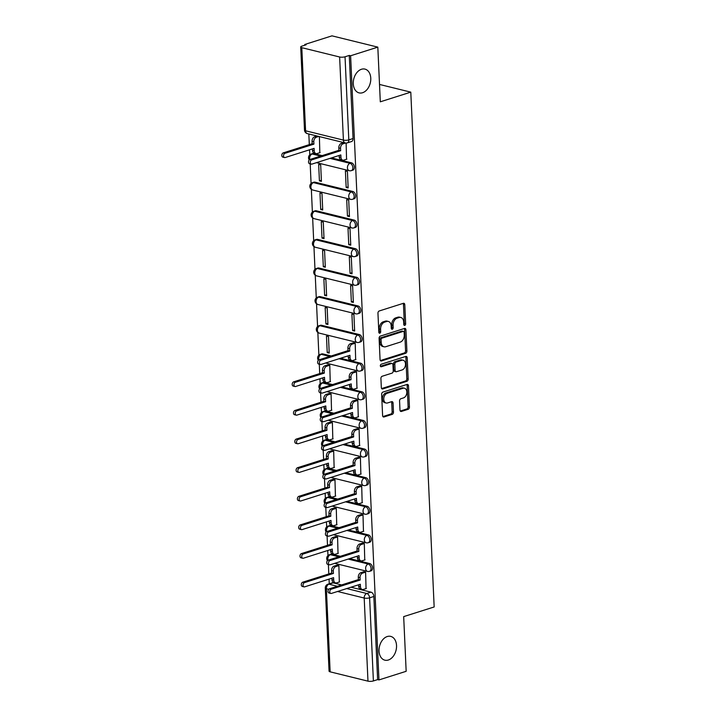 <?xml version="1.0" encoding="UTF-8"?>
<svg xmlns="http://www.w3.org/2000/svg" width="717" height="717" viewBox="0 0 717 717"><rect width="100%" height="100%" fill="white"/><g stroke="black" fill="none" stroke-linecap="round" stroke-linejoin="round"><path stroke-width="1.08" d="M404.773 325.384A1.317 0.914 103.8 0 0 405.661 323.824L404.791 304.689A1.882 1.309 103.8 0 0 403.895 303.291A1.882 1.309 103.8 0 0 403.366 303.318L379.212 310.981A1.882 1.309 103.8 0 0 377.958 313.204L378.827 332.338A1.317 0.914 103.8 0 0 380.7 331.738L380.593 329.264A6.014 4.177 103.8 0 1 384.617 322.139L386.633 321.503A6.014 4.177 103.8 0 1 388.336 321.431A6.014 4.177 103.8 0 1 391.186 325.903L391.303 328.377A1.317 0.914 103.8 0 0 393.176 327.786L393.068 325.312A6.014 4.177 103.8 0 1 397.101 318.187L399.109 317.541A6.014 4.177 103.8 0 1 400.812 317.47A6.014 4.177 103.8 0 1 403.671 321.942L403.779 324.425A1.317 0.914 103.8 0 0 404.773 325.384M403.841 324.801A1.317 0.914 103.8 0 0 404.325 323.492L403.456 304.367A1.882 1.309 103.8 0 0 403.151 303.39M378.89 332.715A1.317 0.914 103.8 0 0 379.365 331.415L379.248 328.933L380.593 329.264M391.365 328.753A1.317 0.914 103.8 0 0 391.84 327.454L391.733 324.98L393.068 325.312M387.252 636.535A12.252 8.505 103.8 0 0 379.105 648.661A12.252 8.505 103.8 0 0 384.859 660.169A12.252 8.505 103.8 0 0 388.318 660.025A12.252 8.505 103.8 0 0 396.465 647.899A12.252 8.505 103.8 0 0 390.711 636.391A12.252 8.505 103.8 0 0 387.252 636.535M361.493 69.253A12.252 8.505 103.8 0 0 353.347 81.371A12.252 8.505 103.8 0 0 359.092 92.887A12.252 8.505 103.8 0 0 362.56 92.735A12.252 8.505 103.8 0 0 370.698 80.618A12.252 8.505 103.8 0 0 364.953 69.101A12.252 8.505 103.8 0 0 361.493 69.253M340.333 556.302L331.881 554.223A3.827 2.536 -107.6 0 0 330.887 554.25L329.39 554.725A3.827 2.536 72.4 0 1 330.376 554.698L338.827 556.786M339.033 527.685L330.582 525.606A3.827 2.536 -107.6 0 0 329.587 525.624L328.081 526.099A3.827 2.536 72.4 0 1 329.076 526.081L337.528 528.16M337.734 499.059L329.282 496.98A3.827 2.536 -107.6 0 0 328.287 497.006L326.782 497.481A3.827 2.536 72.4 0 1 327.777 497.464L336.228 499.543M336.434 470.442L327.983 468.362A3.827 2.536 -107.6 0 0 326.988 468.38L325.482 468.855A3.827 2.536 72.4 0 1 326.477 468.837L334.929 470.917M335.135 441.824L326.683 439.736A3.827 2.536 -107.6 0 0 325.688 439.763L324.183 440.238A3.827 2.536 72.4 0 1 325.177 440.22L333.629 442.299M333.835 413.198L325.384 411.119A3.827 2.536 -107.6 0 0 324.389 411.137L322.883 411.621A3.827 2.536 72.4 0 1 323.878 411.594L332.329 413.673M332.536 384.581L324.084 382.502A3.827 2.536 -107.6 0 0 323.089 382.519L321.583 382.995A3.827 2.536 72.4 0 1 322.578 382.977L331.03 385.056M331.236 355.955L322.784 353.875A3.827 2.536 -107.6 0 0 321.79 353.902L320.284 354.377A3.827 2.536 72.4 0 1 321.279 354.35L329.73 356.439M359.316 334.57L321.485 325.258A3.827 2.536 -107.6 0 0 320.49 325.276L318.984 325.751A3.827 2.536 72.4 0 1 319.979 325.733L357.81 335.045A3.827 2.536 72.4 0 1 360.57 338.657A3.827 2.536 72.4 0 1 359.127 342.359L360.633 341.884A3.827 2.536 -107.6 0 0 362.067 338.182A3.827 2.536 -107.6 0 0 359.316 334.57L357.81 335.045A3.827 2.662 -76.2 0 0 355.238 339.58A3.827 2.662 -76.2 0 0 357.057 342.43A3.827 3.827 0 0 0 359.127 342.359M358.016 305.944L320.185 296.632A3.827 2.536 -107.6 0 0 319.19 296.659L317.685 297.134A3.827 2.536 72.4 0 1 318.68 297.107L356.51 306.419A3.827 2.536 72.4 0 1 359.271 310.04A3.827 2.536 72.4 0 1 357.828 313.741L359.334 313.266A3.827 2.536 -107.6 0 0 360.768 309.565A3.827 2.536 -107.6 0 0 358.016 305.944L356.51 306.419A3.827 2.662 -76.2 0 0 353.938 310.963A3.827 2.662 -76.2 0 0 355.757 313.813A3.827 3.827 0 0 0 357.828 313.741M356.707 277.327L318.886 268.015A3.827 2.536 -107.6 0 0 317.891 268.033L316.385 268.508A3.827 2.536 72.4 0 1 317.38 268.49L355.211 277.802A3.827 2.536 72.4 0 1 357.971 281.414A3.827 2.536 72.4 0 1 356.528 285.124L358.034 284.64A3.827 2.536 -107.6 0 0 359.468 280.939A3.827 2.536 -107.6 0 0 356.707 277.327L355.211 277.802A3.827 2.662 -76.2 0 0 352.639 282.337A3.827 2.662 -76.2 0 0 354.458 285.187A3.827 3.827 0 0 0 356.528 285.124M355.408 248.7L317.586 239.388A3.827 2.536 -107.6 0 0 316.591 239.415L315.086 239.89A3.827 2.536 72.4 0 1 316.08 239.872L353.911 249.184A3.827 2.536 72.4 0 1 356.672 252.796A3.827 2.536 72.4 0 1 355.229 256.498L356.734 256.023A3.827 2.536 -107.6 0 0 358.168 252.321A3.827 2.536 -107.6 0 0 355.408 248.7L353.911 249.184A3.827 2.662 -76.2 0 0 351.339 253.719A3.827 2.662 -76.2 0 0 353.158 256.569A3.827 3.827 0 0 0 355.229 256.498M354.108 220.083L316.287 210.771A3.827 2.536 -107.6 0 0 315.292 210.789L313.786 211.273A3.827 2.536 72.4 0 1 314.781 211.246L352.612 220.558A3.827 2.536 72.4 0 1 355.372 224.17A3.827 2.536 72.4 0 1 353.929 227.881L355.435 227.397A3.827 2.536 -107.6 0 0 356.869 223.695A3.827 2.536 -107.6 0 0 354.108 220.083L352.612 220.558A3.827 2.662 -76.2 0 0 350.039 225.093A3.827 2.662 -76.2 0 0 351.859 227.943A3.827 3.827 0 0 0 353.929 227.881M352.809 191.466L314.987 182.154A3.827 2.536 -107.6 0 0 313.992 182.172L312.487 182.647A3.827 2.536 72.4 0 1 313.481 182.629L351.312 191.941A3.827 2.536 72.4 0 1 354.073 195.553A3.827 2.536 72.4 0 1 352.63 199.254L354.135 198.779A3.827 2.536 -107.6 0 0 355.569 195.078A3.827 2.536 -107.6 0 0 352.809 191.466L351.312 191.941A3.827 2.662 -76.2 0 0 348.74 196.476A3.827 2.662 -76.2 0 0 350.559 199.326A3.827 3.827 0 0 0 352.63 199.254M322.139 155.607L313.688 153.528A3.827 2.536 -107.6 0 0 312.693 153.546L311.187 154.03A3.827 2.536 72.4 0 1 312.182 154.003L320.633 156.082M399.978 410.07A1.882 1.309 103.8 0 0 400.875 411.468A1.882 1.309 103.8 0 0 401.403 411.45L408.179 409.299A1.882 1.309 103.8 0 0 409.434 407.068L408.475 385.818A1.882 1.309 103.8 0 0 407.579 384.42A1.882 1.309 103.8 0 0 407.05 384.446L382.896 392.109A1.882 1.309 103.8 0 0 381.641 394.332L382.6 415.582A1.882 1.309 103.8 0 0 383.496 416.98A1.882 1.309 103.8 0 0 384.025 416.962L392.208 414.363A1.882 1.309 103.8 0 0 393.472 412.132L393.059 403.044A1.882 1.309 103.8 0 0 392.163 401.645A1.882 1.309 103.8 0 0 391.634 401.663L387.574 402.954A5.028 3.486 103.8 0 1 386.158 403.017A5.028 3.486 103.8 0 1 383.792 398.293A5.028 3.486 103.8 0 1 387.135 393.319L403.035 388.273A5.028 3.486 103.8 0 1 404.46 388.211A5.028 3.486 103.8 0 1 406.817 392.934A5.028 3.486 103.8 0 1 403.474 397.908L400.83 398.751A1.882 1.309 103.8 0 0 399.566 400.973L399.978 410.07M339.634 56.993L301.803 47.681A3.827 1.075 -2.6 0 1 300.719 46.981A3.827 1.075 -2.6 0 1 301.866 46.148L306.105 44.804L304.77 44.481L331.971 35.85L377.823 47.134L380.306 101.814L410.787 92.143L434.161 606.958L403.68 616.62L406.163 671.3L378.961 679.922L350.613 55.765L349.278 55.433L345.038 56.777L348.812 139.887A3.827 2.536 72.4 0 1 347.297 142.88L351.536 141.536A3.827 2.536 72.4 0 0 353.051 138.551L348.812 139.887A3.827 1.075 -2.6 0 1 343.407 140.102L339.634 56.993A3.827 1.075 -2.6 0 0 345.038 56.777M377.823 47.134L350.613 55.765M405.634 353.293A1.882 1.309 103.8 0 0 406.897 351.061L405.93 329.811A1.882 1.309 103.8 0 0 405.033 328.413A1.882 1.309 103.8 0 0 404.505 328.44L380.351 336.103A1.882 1.309 103.8 0 0 379.096 338.325L380.064 359.575A1.882 1.309 103.8 0 0 380.951 360.974A1.882 1.309 103.8 0 0 381.48 360.947L405.634 353.293L404.298 352.961A1.882 1.309 103.8 0 0 405.562 350.738L404.594 329.488A1.882 1.309 103.8 0 0 404.289 328.511M407.202 357.819L408.17 379.069A1.882 1.309 103.8 0 1 406.906 381.292L382.753 388.955A1.882 1.309 103.8 0 1 382.224 388.981A1.882 1.309 103.8 0 1 381.327 387.583L380.915 378.486A1.882 1.309 103.8 0 1 382.179 376.255L391.975 373.154A1.882 1.309 103.8 0 0 393.23 370.922L392.961 364.89A1.882 1.309 103.8 0 0 392.065 363.492A1.882 1.309 103.8 0 0 391.536 363.519L381.336 366.754A1.317 0.914 103.8 0 1 381.22 364.227L405.777 356.439A1.882 1.309 103.8 0 1 406.306 356.421A1.882 1.309 103.8 0 1 407.202 357.819L405.867 357.487L406.826 378.737L408.17 379.069M333.181 582.849L328.942 584.194A3.827 2.536 72.4 0 0 327.947 584.212L332.186 582.867A3.827 2.536 72.4 0 1 333.181 582.849L341.633 584.929M350.971 587.223L371.012 592.161L366.772 593.506A3.827 2.536 72.4 0 1 369.613 597.826L373.387 680.944A3.827 1.075 177.4 0 1 367.973 681.15L330.152 671.838A3.827 1.075 177.4 0 1 329.058 671.148L325.285 588.03A3.827 1.075 177.4 0 0 326.378 588.729L330.152 671.838M304.77 44.481L304.797 45.225M308.83 133.989L309.314 144.619M309.547 149.799L309.78 154.836M310.192 163.852L311.079 183.462M311.348 189.351L312.379 212.08M312.648 217.977L313.679 240.697M313.947 246.594L314.978 269.323M315.247 275.22L316.278 297.94M316.547 303.838L317.577 326.567M317.846 332.464L318.877 355.184M319.289 364.209L319.71 373.584M319.943 378.773L320.176 383.81M320.589 392.826L321.01 402.21M321.243 407.39L321.476 412.427M321.888 421.444L322.309 430.827M322.542 436.008L322.775 441.054M323.188 450.07L323.609 459.445M323.842 464.634L324.075 469.671M324.487 478.687L324.909 488.071M325.142 493.251L325.375 498.288M325.787 507.313L326.208 516.688M326.441 521.877L326.674 526.914M327.086 535.931L327.508 545.314M327.741 550.495L327.974 555.532M328.386 564.557L328.807 573.932M329.04 579.121L329.255 583.799M378.961 679.922L377.626 679.599L373.387 680.944M319.827 152.685L319.388 136.589M346.562 159.264L346.123 143.059M346.159 187.469L348.157 187.962L347.413 171.444L345.406 170.951L346.159 187.469L348.112 186.841M319.423 180.881L321.422 181.374L320.678 164.865L318.671 164.372L319.423 180.881L321.377 180.263M347.458 216.086L349.457 216.579L348.713 200.07L346.705 199.577L347.458 216.086L349.412 215.467M320.723 209.507L322.722 210L321.978 193.482L319.97 192.99L320.723 209.507L322.677 208.889M348.758 244.703L350.756 245.196L350.013 228.687L348.005 228.194L348.758 244.703L350.712 244.085M322.023 238.125L324.021 238.618L323.277 222.109L321.27 221.616L322.023 238.125L323.976 237.506M350.057 273.329L352.056 273.822L351.312 257.313L349.304 256.811L350.057 273.329L352.011 272.711M323.322 266.751L325.321 267.244L324.577 250.726L322.569 250.233L323.322 266.751L325.276 266.124M351.357 301.947L353.356 302.44L352.612 285.931L350.604 285.438L351.357 301.947L353.311 301.328M324.622 295.368L326.62 295.861L325.877 279.352L323.869 278.859L324.622 295.368L326.576 294.75M352.656 330.573L354.655 331.066L353.911 314.548L351.904 314.055L352.656 330.573L354.61 329.954M325.921 323.985L327.92 324.478L327.176 307.969L325.168 307.476L325.921 323.985L327.875 323.367M355.659 359.611L355.211 343.174L353.212 342.843M327.221 352.612L329.22 353.105L328.476 336.596L326.468 336.094L327.221 352.612L329.175 351.993M356.958 388.229L356.51 371.791L354.512 371.469M330.223 381.65L329.775 365.213L327.777 364.881M358.258 416.855L357.81 400.418L355.811 400.086M331.523 410.276L331.075 393.83L329.076 393.508M359.558 445.472L359.109 429.035L357.111 428.712M332.822 438.894L332.374 422.456L330.376 422.125M360.857 474.098L360.409 457.661L358.41 457.329M334.122 467.511L333.674 451.074L331.675 450.751M362.157 502.716L361.709 486.278L359.71 485.947M335.422 496.137L334.973 479.7L332.975 479.368M363.456 531.342L363.008 514.896L361.01 514.573M336.721 524.754L336.273 508.317L334.274 507.994M364.756 559.959L364.308 543.522L362.309 543.19M338.021 553.381L337.573 536.943L335.574 536.612M366.055 588.576L365.607 572.139L363.609 571.816M339.32 581.998L338.872 565.561L336.873 565.229M349.672 558.606L369.712 563.535L368.206 564.01A3.827 2.536 72.4 0 1 370.967 567.631A3.827 2.536 72.4 0 1 369.533 571.332L371.03 570.857A3.827 2.536 -107.6 0 0 372.464 567.147A3.827 2.536 -107.6 0 0 369.712 563.535M348.372 529.98L368.413 534.918L366.907 535.393A3.827 2.536 72.4 0 1 369.667 539.005A3.827 2.536 72.4 0 1 368.233 542.706L369.73 542.231A3.827 2.536 -107.6 0 0 371.164 538.53A3.827 2.536 -107.6 0 0 368.413 534.918M347.073 501.362L367.113 506.292L365.607 506.776A3.827 2.536 72.4 0 1 368.368 510.387A3.827 2.536 72.4 0 1 366.934 514.089L368.43 513.614A3.827 2.536 -107.6 0 0 369.864 509.912A3.827 2.536 -107.6 0 0 367.113 506.292M345.773 472.736L365.813 477.674L364.308 478.149A3.827 2.536 72.4 0 1 367.068 481.761A3.827 2.536 72.4 0 1 365.634 485.472L367.131 484.988A3.827 2.536 -107.6 0 0 368.565 481.286A3.827 2.536 -107.6 0 0 365.813 477.674M344.474 444.119L364.514 449.048L363.008 449.532A3.827 2.536 72.4 0 1 365.769 453.144A3.827 2.536 72.4 0 1 364.335 456.846L365.831 456.37A3.827 2.536 -107.6 0 0 367.265 452.669A3.827 2.536 -107.6 0 0 364.514 449.048M343.174 415.502L363.214 420.431L361.709 420.906A3.827 2.536 72.4 0 1 364.469 424.518A3.827 2.536 72.4 0 1 363.026 428.228L364.532 427.744A3.827 2.536 -107.6 0 0 365.966 424.043A3.827 2.536 -107.6 0 0 363.214 420.431M341.866 386.875L361.915 391.814L360.409 392.289A3.827 2.536 72.4 0 1 363.169 395.901A3.827 2.536 72.4 0 1 361.727 399.602L363.232 399.127A3.827 2.536 -107.6 0 0 364.666 395.425A3.827 2.536 -107.6 0 0 361.915 391.814M340.566 358.258L360.615 363.187L359.109 363.662A3.827 2.536 72.4 0 1 361.87 367.283A3.827 2.536 72.4 0 1 360.427 370.985L361.933 370.51A3.827 2.536 -107.6 0 0 363.367 366.799A3.827 2.536 -107.6 0 0 360.615 363.187M331.469 157.91L351.509 162.84L350.013 163.315A3.827 2.536 72.4 0 1 352.773 166.936A3.827 2.536 72.4 0 1 351.33 170.637L352.836 170.162A3.827 2.536 -107.6 0 0 354.27 166.452A3.827 2.536 -107.6 0 0 351.509 162.84M410.787 92.143L379.517 84.445M377.626 679.599L373.853 596.481A3.827 2.536 -107.6 0 0 371.012 592.161M349.278 55.433L353.051 138.551M400.812 317.47L399.477 317.138A6.014 4.177 103.8 0 0 397.774 317.219L399.109 317.541M391.733 324.98A6.014 4.177 103.8 0 1 395.766 317.855L397.774 317.219M388.336 321.431L386.992 321.099A6.014 4.177 103.8 0 0 385.298 321.171L386.633 321.503M379.248 328.933A6.014 4.177 103.8 0 1 383.281 321.808L385.298 321.171M380.368 360.552L404.298 352.961M404.146 332.392A1.317 0.914 103.8 0 0 403.142 331.424L381.946 338.155A1.317 0.914 103.8 0 0 381.068 339.715L381.184 342.323A6.014 4.177 103.8 0 0 384.034 346.795A6.014 4.177 103.8 0 0 385.737 346.723L400.229 342.126A6.014 4.177 103.8 0 0 404.263 335L404.146 332.392M403.519 331.415L402.183 331.084A1.317 0.914 103.8 0 0 401.807 331.102L403.142 331.424M384.034 346.795L382.699 346.472A6.014 4.177 103.8 0 1 379.849 341.991L379.723 339.383A1.317 0.914 103.8 0 1 380.61 337.824L401.807 331.102M381.632 388.56L405.571 380.969A1.882 1.309 103.8 0 0 406.826 378.737M392.065 363.492L390.729 363.161A1.882 1.309 103.8 0 0 390.2 363.187L380.449 366.279M402.138 369.927A5.028 3.486 103.8 0 0 405.481 364.953A5.028 3.486 103.8 0 0 403.115 360.23A5.028 3.486 103.8 0 0 401.699 360.293L396.098 362.067A1.882 1.309 103.8 0 0 394.834 364.299L395.112 370.33A1.882 1.309 103.8 0 0 396.008 371.729A1.882 1.309 103.8 0 0 396.537 371.702L402.138 369.927M403.115 360.23L401.78 359.898A5.028 3.486 103.8 0 0 400.364 359.961L401.699 360.293M396.008 371.729L394.664 371.397A1.882 1.309 103.8 0 1 393.776 369.999L393.499 363.967A1.882 1.309 103.8 0 1 394.762 361.744L400.364 359.961M405.867 357.487A1.882 1.309 103.8 0 0 405.562 356.51M404.46 388.211L403.124 387.888A5.028 3.486 103.8 0 0 401.699 387.951L403.035 388.273M386.158 403.017L384.823 402.685A5.028 3.486 103.8 0 1 382.457 397.962A5.028 3.486 103.8 0 1 385.8 392.988L401.699 387.951M382.905 416.559L390.873 414.032A1.882 1.309 103.8 0 0 392.136 411.809L391.724 402.712A1.882 1.309 103.8 0 0 391.419 401.735M400.283 411.047L406.844 408.968A1.882 1.309 103.8 0 0 408.098 406.745L407.139 385.495A1.882 1.309 103.8 0 0 406.835 384.518M318.796 136.445L316.376 137.216A3.827 2.662 103.8 0 0 313.804 141.751L313.921 144.135L285.007 153.304A2.205 1.533 103.8 0 0 283.538 155.481A2.205 1.533 103.8 0 0 284.577 157.552A2.205 1.533 103.8 0 0 285.196 157.525L314.109 148.356L314.216 150.74A3.827 2.662 103.8 0 0 316.036 153.59L314.297 153.16A3.827 2.662 -76.2 0 1 312.478 150.31L312.415 148.894M316.036 153.59A3.827 2.662 103.8 0 0 317.12 153.546L320.123 152.587M284.577 157.552L282.839 157.122A2.205 1.533 -76.2 0 1 281.808 155.051A2.205 1.533 -76.2 0 1 283.269 152.873L312.182 143.705L312.074 141.321A3.827 2.662 -76.2 0 1 314.638 136.786L316.376 137.216M317.066 136.015L314.638 136.786M312.182 143.705L313.921 144.135M345.558 143.015L343.111 143.794A3.827 2.662 103.8 0 0 340.539 148.329L340.647 150.713L338.917 150.292L338.809 147.899A3.827 2.662 -76.2 0 1 341.373 143.364L343.793 142.593M340.647 150.713L311.743 159.882A2.205 1.533 103.8 0 0 310.273 162.06A2.205 1.533 103.8 0 0 311.312 164.13A2.205 1.533 103.8 0 0 311.931 164.103L340.844 154.935L340.951 157.319A3.827 2.662 103.8 0 0 342.771 160.169L341.032 159.739A3.827 2.662 -76.2 0 1 339.213 156.889L339.15 155.472M311.312 164.13L309.574 163.709A2.205 1.533 -76.2 0 1 308.534 161.639A2.205 1.533 -76.2 0 1 310.004 159.461L338.917 150.292M342.771 160.169A3.827 2.662 103.8 0 0 343.855 160.124L346.849 159.174M329.775 365.231L326.773 366.181A3.827 2.662 103.8 0 0 324.209 370.716L324.317 373.1L295.404 382.278A2.205 1.533 103.8 0 0 293.943 384.455A2.205 1.533 103.8 0 0 294.974 386.517A2.205 1.533 103.8 0 0 295.592 386.49L324.505 377.321L324.613 379.705A3.827 2.662 103.8 0 0 326.432 382.555L324.693 382.134A3.827 2.662 -76.2 0 1 322.874 379.284L322.811 377.859M326.432 382.555A3.827 2.662 103.8 0 0 327.517 382.511L330.519 381.561M294.974 386.517L293.235 386.096A2.205 1.533 -76.2 0 1 292.204 384.025A2.205 1.533 -76.2 0 1 293.665 381.847L322.578 372.679L322.471 370.295A3.827 2.662 -76.2 0 1 325.034 365.751L326.773 366.181M328.063 364.792L325.034 365.751M322.578 372.679L324.317 373.1M331.075 393.848L328.072 394.807A3.827 2.662 103.8 0 0 325.509 399.342L325.617 401.726L296.704 410.895A2.205 1.533 103.8 0 0 295.243 413.073A2.205 1.533 103.8 0 0 296.273 415.143A2.205 1.533 103.8 0 0 296.892 415.116L325.805 405.947L325.912 408.332A3.827 2.662 103.8 0 0 327.732 411.182L325.993 410.751A3.827 2.662 -76.2 0 1 324.174 407.901L324.111 406.485M327.732 411.182A3.827 2.662 103.8 0 0 328.816 411.128L331.819 410.178M296.273 415.143L294.535 414.713A2.205 1.533 -76.2 0 1 293.504 412.642A2.205 1.533 -76.2 0 1 294.965 410.465L323.878 401.296L323.77 398.912A3.827 2.662 -76.2 0 1 326.334 394.377L328.072 394.807M329.363 393.418L326.334 394.377M323.878 401.296L325.617 401.726M332.374 422.474L329.372 423.424A3.827 2.662 103.8 0 0 326.809 427.959L326.916 430.343L298.003 439.512A2.205 1.533 103.8 0 0 296.542 441.69A2.205 1.533 103.8 0 0 297.573 443.76A2.205 1.533 103.8 0 0 298.191 443.733L327.104 434.565L327.212 436.949A3.827 2.662 103.8 0 0 329.031 439.799L327.293 439.369A3.827 2.662 -76.2 0 1 325.473 436.528L325.41 435.102M329.031 439.799A3.827 2.662 103.8 0 0 330.116 439.754L333.118 438.804M297.573 443.76L295.834 443.339A2.205 1.533 -76.2 0 1 294.804 441.269A2.205 1.533 -76.2 0 1 296.264 439.091L325.177 429.922L325.07 427.529A3.827 2.662 -76.2 0 1 327.633 422.994L329.372 423.424M330.662 422.035L327.633 422.994M325.177 429.922L326.916 430.343M333.674 451.092L330.671 452.042A3.827 2.662 103.8 0 0 328.108 456.586L328.216 458.97L299.303 468.138A2.205 1.533 103.8 0 0 297.842 470.316A2.205 1.533 103.8 0 0 298.872 472.386A2.205 1.533 103.8 0 0 299.491 472.36L328.404 463.191L328.511 465.575A3.827 2.662 103.8 0 0 330.331 468.425L328.592 467.995A3.827 2.662 -76.2 0 1 326.773 465.145L326.71 463.729M330.331 468.425A3.827 2.662 103.8 0 0 331.415 468.371L334.418 467.421M298.872 472.386L297.134 471.956A2.205 1.533 -76.2 0 1 296.103 469.886A2.205 1.533 -76.2 0 1 297.564 467.708L326.477 458.539L326.369 456.155A3.827 2.662 -76.2 0 1 328.933 451.62L330.671 452.042M331.962 450.652L328.933 451.62M326.477 458.539L328.216 458.97M334.973 479.718L331.971 480.668A3.827 2.662 103.8 0 0 329.408 485.203L329.515 487.587L300.602 496.756A2.205 1.533 103.8 0 0 299.141 498.933A2.205 1.533 103.8 0 0 300.172 501.004A2.205 1.533 103.8 0 0 300.79 500.977L329.703 491.808L329.811 494.192A3.827 2.662 103.8 0 0 331.63 497.042L329.892 496.612A3.827 2.662 -76.2 0 1 328.072 493.762L328.01 492.346M331.63 497.042A3.827 2.662 103.8 0 0 332.715 496.998L335.717 496.047M300.172 501.004L298.433 500.574A2.205 1.533 -76.2 0 1 297.403 498.512A2.205 1.533 -76.2 0 1 298.864 496.334L327.777 487.157L327.669 484.773A3.827 2.662 -76.2 0 1 330.232 480.238L331.971 480.668M333.262 479.279L330.232 480.238M327.777 487.157L329.515 487.587M355.211 343.192L352.208 344.142A3.827 2.662 103.8 0 0 349.645 348.677L349.753 351.061L348.014 350.64L347.906 348.247A3.827 2.662 -76.2 0 1 350.47 343.712L353.499 342.753M349.753 351.061L320.84 360.23A2.205 1.533 103.8 0 0 319.37 362.408A2.205 1.533 103.8 0 0 320.409 364.478A2.205 1.533 103.8 0 0 321.028 364.451L349.941 355.282L350.048 357.666A3.827 2.662 103.8 0 0 351.868 360.517L350.129 360.086A3.827 2.662 -76.2 0 1 348.31 357.236L348.247 355.82M320.409 364.478L318.671 364.057A2.205 1.533 -76.2 0 1 317.64 361.986A2.205 1.533 -76.2 0 1 319.101 359.809L348.014 350.64M351.868 360.517A3.827 2.662 103.8 0 0 352.952 360.472L355.955 359.522M356.51 371.809L353.508 372.759A3.827 2.662 103.8 0 0 350.945 377.303L351.052 379.687L349.313 379.257L349.206 376.873A3.827 2.662 -76.2 0 1 351.769 372.338L354.798 371.37M351.052 379.687L322.139 388.856A2.205 1.533 103.8 0 0 320.669 391.034A2.205 1.533 103.8 0 0 321.709 393.104A2.205 1.533 103.8 0 0 322.327 393.077L351.24 383.909L351.348 386.293A3.827 2.662 103.8 0 0 353.167 389.143L351.429 388.713A3.827 2.662 -76.2 0 1 349.609 385.863L349.546 384.437M321.709 393.104L319.97 392.674A2.205 1.533 -76.2 0 1 318.94 390.604A2.205 1.533 -76.2 0 1 320.4 388.426L349.313 379.257M353.167 389.143A3.827 2.662 103.8 0 0 354.252 389.089L357.254 388.139M357.81 400.436L354.807 401.386A3.827 2.662 103.8 0 0 352.244 405.921L352.352 408.305L350.613 407.874L350.505 405.49A3.827 2.662 -76.2 0 1 353.069 400.955L356.098 399.996M352.352 408.305L323.439 417.473A2.205 1.533 103.8 0 0 321.969 419.651A2.205 1.533 103.8 0 0 323.008 421.721A2.205 1.533 103.8 0 0 323.627 421.695L352.54 412.526L352.647 414.91A3.827 2.662 103.8 0 0 354.467 417.76L352.728 417.33A3.827 2.662 -76.2 0 1 350.909 414.48L350.846 413.064M323.008 421.721L321.27 421.291A2.205 1.533 -76.2 0 1 320.239 419.23A2.205 1.533 -76.2 0 1 321.7 417.052L350.613 407.874M354.467 417.76A3.827 2.662 103.8 0 0 355.551 417.715L358.554 416.765M359.109 429.053L356.107 430.003A3.827 2.662 103.8 0 0 353.544 434.538L353.651 436.931L351.913 436.501L351.805 434.117A3.827 2.662 -76.2 0 1 354.368 429.582L357.398 428.614M353.651 436.931L324.738 446.099A2.205 1.533 103.8 0 0 323.268 448.277A2.205 1.533 103.8 0 0 324.308 450.348A2.205 1.533 103.8 0 0 324.926 450.321L353.839 441.143L353.947 443.536A3.827 2.662 103.8 0 0 355.766 446.377L354.028 445.956A3.827 2.662 -76.2 0 1 352.208 443.106L352.146 441.681M324.308 450.348L322.569 449.918A2.205 1.533 -76.2 0 1 321.539 447.847A2.205 1.533 -76.2 0 1 323 445.669L351.913 436.501M355.766 446.377A3.827 2.662 103.8 0 0 356.851 446.332L359.853 445.382M360.409 457.679L357.407 458.629A3.827 2.662 103.8 0 0 354.843 463.164L354.951 465.548L353.212 465.118L353.105 462.734A3.827 2.662 -76.2 0 1 355.668 458.199L358.697 457.24M354.951 465.548L326.038 474.717A2.205 1.533 103.8 0 0 324.577 476.895A2.205 1.533 103.8 0 0 325.608 478.965A2.205 1.533 103.8 0 0 326.226 478.938L355.139 469.769L355.247 472.153A3.827 2.662 103.8 0 0 357.066 475.004L355.327 474.573A3.827 2.662 -76.2 0 1 353.508 471.723L353.445 470.307M325.608 478.965L323.869 478.535A2.205 1.533 -76.2 0 1 322.838 476.464A2.205 1.533 -76.2 0 1 324.299 474.287L353.212 465.118M357.066 475.004A3.827 2.662 103.8 0 0 358.15 474.959L361.153 474M361.709 486.296L358.706 487.246A3.827 2.662 103.8 0 0 356.143 491.781L356.25 494.165L354.512 493.744L354.404 491.36A3.827 2.662 -76.2 0 1 356.967 486.816L359.997 485.857M356.25 494.165L327.337 503.343A2.205 1.533 103.8 0 0 325.877 505.521A2.205 1.533 103.8 0 0 326.907 507.582A2.205 1.533 103.8 0 0 327.526 507.555L356.439 498.387L356.546 500.771A3.827 2.662 103.8 0 0 358.366 503.621L356.627 503.2A3.827 2.662 -76.2 0 1 354.807 500.349L354.745 498.924M326.907 507.582L325.168 507.161A2.205 1.533 -76.2 0 1 324.138 505.091A2.205 1.533 -76.2 0 1 325.599 502.913L354.512 493.744M358.366 503.621A3.827 2.662 103.8 0 0 359.45 503.576L362.452 502.626M336.273 508.335L333.271 509.285A3.827 2.662 103.8 0 0 330.707 513.82L330.815 516.213L301.902 525.382A2.205 1.533 103.8 0 0 300.441 527.56A2.205 1.533 103.8 0 0 301.472 529.63A2.205 1.533 103.8 0 0 302.09 529.603L331.003 520.425L331.111 522.818A3.827 2.662 103.8 0 0 332.93 525.66L331.191 525.238A3.827 2.662 -76.2 0 1 329.372 522.388L329.309 520.963M332.93 525.66A3.827 2.662 103.8 0 0 334.014 525.615L337.017 524.665M301.472 529.63L299.733 529.2A2.205 1.533 -76.2 0 1 298.702 527.129A2.205 1.533 -76.2 0 1 300.163 524.952L329.076 515.783L328.969 513.399A3.827 2.662 -76.2 0 1 331.532 508.864L333.271 509.285M334.561 507.896L331.532 508.864M329.076 515.783L330.815 516.213M363.008 514.914L360.006 515.873A3.827 2.662 103.8 0 0 357.442 520.408L357.55 522.792L355.811 522.361L355.704 519.977A3.827 2.662 -76.2 0 1 358.267 515.442L361.296 514.483M357.55 522.792L328.637 531.96A2.205 1.533 103.8 0 0 327.176 534.138A2.205 1.533 103.8 0 0 328.207 536.208A2.205 1.533 103.8 0 0 328.825 536.182L357.738 527.013L357.846 529.397A3.827 2.662 103.8 0 0 359.665 532.247L357.926 531.817A3.827 2.662 -76.2 0 1 356.107 528.967L356.044 527.551M328.207 536.208L326.468 535.778A2.205 1.533 -76.2 0 1 325.437 533.708A2.205 1.533 -76.2 0 1 326.898 531.53L355.811 522.361M359.665 532.247A3.827 2.662 103.8 0 0 360.75 532.193L363.752 531.243M337.573 536.961L334.57 537.911A3.827 2.662 103.8 0 0 332.007 542.446L332.114 544.83L303.201 553.999A2.205 1.533 103.8 0 0 301.74 556.177A2.205 1.533 103.8 0 0 302.771 558.247A2.205 1.533 103.8 0 0 303.39 558.22L332.303 549.052L332.41 551.436A3.827 2.662 103.8 0 0 334.23 554.286L332.491 553.856A3.827 2.662 -76.2 0 1 330.671 551.006L330.609 549.589M334.23 554.286A3.827 2.662 103.8 0 0 335.314 554.241L338.316 553.282M302.771 558.247L301.032 557.817A2.205 1.533 -76.2 0 1 300.002 555.747A2.205 1.533 -76.2 0 1 301.463 553.578L330.376 544.4L330.268 542.016A3.827 2.662 -76.2 0 1 332.831 537.481L334.57 537.911M335.87 536.522L332.831 537.481M330.376 544.4L332.114 544.83M364.308 543.54L361.305 544.49A3.827 2.662 103.8 0 0 358.742 549.025L358.85 551.409L357.111 550.988L357.003 548.595A3.827 2.662 -76.2 0 1 359.567 544.06L362.596 543.101M358.85 551.409L329.937 560.586A2.205 1.533 103.8 0 0 328.476 562.755A2.205 1.533 103.8 0 0 329.506 564.826A2.205 1.533 103.8 0 0 330.125 564.799L359.038 555.63L359.145 558.014A3.827 2.662 103.8 0 0 360.965 560.864L359.226 560.434A3.827 2.662 -76.2 0 1 357.407 557.593L357.344 556.168M329.506 564.826L327.768 564.404A2.205 1.533 -76.2 0 1 326.737 562.334A2.205 1.533 -76.2 0 1 328.198 560.156L357.111 550.988M360.965 560.864A3.827 2.662 103.8 0 0 362.049 560.819L365.052 559.869M338.872 565.579L335.87 566.529A3.827 2.662 103.8 0 0 333.306 571.064L333.414 573.448L304.501 582.625A2.205 1.533 103.8 0 0 303.04 584.803A2.205 1.533 103.8 0 0 304.071 586.873A2.205 1.533 103.8 0 0 304.689 586.838L333.602 577.669L333.71 580.053A3.827 2.662 103.8 0 0 335.529 582.903L333.79 582.482A3.827 2.662 -76.2 0 1 331.971 579.632L331.908 578.207M335.529 582.903A3.827 2.662 103.8 0 0 336.614 582.858L339.616 581.908M304.071 586.873L302.332 586.443A2.205 1.533 -76.2 0 1 301.301 584.373A2.205 1.533 -76.2 0 1 302.762 582.195L331.675 573.026L331.568 570.642A3.827 2.662 -76.2 0 1 334.131 566.098L335.87 566.529M337.169 565.139L334.131 566.098M331.675 573.026L333.414 573.448M365.607 572.157L362.605 573.107A3.827 2.662 103.8 0 0 360.042 577.651L360.149 580.035L358.41 579.605L358.303 577.221A3.827 2.662 -76.2 0 1 360.866 572.686L363.895 571.718M360.149 580.035L331.236 589.204A2.205 1.533 103.8 0 0 329.775 591.382A2.205 1.533 103.8 0 0 330.806 593.452A2.205 1.533 103.8 0 0 331.424 593.425L360.337 584.256L360.445 586.64A3.827 2.662 103.8 0 0 362.264 589.491L360.526 589.06A3.827 2.662 -76.2 0 1 358.706 586.21L358.643 584.794M330.806 593.452L329.067 593.022A2.205 1.533 -76.2 0 1 328.036 590.951A2.205 1.533 -76.2 0 1 329.497 588.774L358.41 579.605M362.264 589.491A3.827 2.662 103.8 0 0 363.349 589.437L366.351 588.487M404.325 323.492L405.661 323.824M379.365 331.415L380.7 331.738M391.84 327.454L393.176 327.786M331.881 554.223L330.376 554.698A3.827 2.662 103.8 0 0 327.812 559.242A3.827 2.662 -76.2 0 0 327.974 560.246M330.582 525.606L329.076 526.081A3.827 2.662 103.8 0 0 326.513 530.616A3.827 2.662 -76.2 0 0 326.674 531.629M329.282 496.98L327.777 497.464A3.827 2.662 103.8 0 0 325.213 501.999A3.827 2.662 -76.2 0 0 325.375 503.011M327.983 468.362L326.477 468.837A3.827 2.662 103.8 0 0 323.914 473.372A3.827 2.662 -76.2 0 0 324.075 474.385M326.683 439.736L325.177 440.22A3.827 2.662 103.8 0 0 322.614 444.755A3.827 2.662 -76.2 0 0 322.775 445.768M325.384 411.119L323.878 411.594A3.827 2.662 103.8 0 0 321.315 416.129A3.827 2.662 -76.2 0 0 321.476 417.142M324.084 382.502L322.578 382.977A3.827 2.662 103.8 0 0 320.015 387.512A3.827 2.662 -76.2 0 0 320.167 388.524M322.784 353.875L321.279 354.35A3.827 2.662 103.8 0 0 318.707 358.894A3.827 2.662 -76.2 0 0 318.868 359.898M321.485 325.258L319.979 325.733A3.827 2.662 103.8 0 0 317.407 330.268A3.827 2.662 -76.2 0 0 319.226 333.118L357.057 342.43M320.185 296.632L318.68 297.107A3.827 2.662 103.8 0 0 316.107 301.651A3.827 2.662 -76.2 0 0 317.927 304.501L355.757 313.813M318.886 268.015L317.38 268.49A3.827 2.662 103.8 0 0 314.808 273.025A3.827 2.662 -76.2 0 0 316.627 275.875L354.458 285.187M317.586 239.388L316.08 239.872A3.827 2.662 103.8 0 0 313.508 244.407A3.827 2.662 -76.2 0 0 315.328 247.257L353.158 256.569M316.287 210.771L314.781 211.246A3.827 2.662 103.8 0 0 312.209 215.781A3.827 2.662 -76.2 0 0 314.028 218.631L351.859 227.943M314.987 182.154L313.481 182.629A3.827 2.662 103.8 0 0 310.909 187.164A3.827 2.662 -76.2 0 0 312.729 190.014L350.559 199.326M313.688 153.528L312.182 154.003A3.827 2.662 103.8 0 0 309.61 158.538A3.827 2.662 -76.2 0 0 309.771 159.55M328.727 589.302L326.378 588.729A3.827 2.662 -76.2 0 1 328.942 584.194L337.393 586.273M346.732 588.567L366.772 593.506A3.827 2.662 -76.2 0 0 364.2 598.041L337.555 591.48M367.973 681.15L364.2 598.041A3.827 1.075 -2.6 0 0 369.613 597.826L373.853 596.481M301.803 47.681L305.576 130.79L343.407 140.102A3.827 2.662 103.8 0 0 345.227 142.952A3.827 3.827 0 0 0 347.297 142.88M348.166 559.081L368.206 564.01A3.827 2.662 -76.2 0 0 365.634 568.554A3.827 2.662 -76.2 0 0 367.454 571.395A3.827 3.827 0 0 0 369.533 571.332M346.867 530.463L366.907 535.393A3.827 2.662 -76.2 0 0 364.335 539.928A3.827 2.662 -76.2 0 0 366.154 542.778A3.827 3.827 0 0 0 368.233 542.706M345.567 501.837L365.607 506.776A3.827 2.662 -76.2 0 0 363.035 511.311A3.827 2.662 -76.2 0 0 364.854 514.161A3.827 3.827 0 0 0 366.934 514.089M344.268 473.22L364.308 478.149A3.827 2.662 -76.2 0 0 361.735 482.684A3.827 2.662 -76.2 0 0 363.555 485.534A3.827 3.827 0 0 0 365.634 485.472M342.968 444.594L363.008 449.532A3.827 2.662 -76.2 0 0 360.436 454.067A3.827 2.662 -76.2 0 0 362.255 456.917A3.827 3.827 0 0 0 364.335 456.846M341.668 415.977L361.709 420.906A3.827 2.662 -76.2 0 0 359.136 425.441A3.827 2.662 -76.2 0 0 360.956 428.291A3.827 3.827 0 0 0 363.026 428.228M340.369 387.35L360.409 392.289A3.827 2.662 -76.2 0 0 357.837 396.824A3.827 2.662 -76.2 0 0 359.656 399.674A3.827 3.827 0 0 0 361.727 399.602M339.069 358.733L359.109 363.662A3.827 2.662 -76.2 0 0 356.537 368.206A3.827 2.662 -76.2 0 0 358.357 371.048A3.827 3.827 0 0 0 360.427 370.985M329.972 158.385L350.013 163.315A3.827 2.662 -76.2 0 0 347.44 167.85A3.827 2.662 -76.2 0 0 349.26 170.7A3.827 3.827 0 0 0 351.33 170.637M307.396 133.64A3.827 2.662 103.8 0 1 305.576 130.79A3.827 1.075 177.4 0 1 304.492 130.091A3.827 3.827 0 0 0 307.396 133.64L345.227 142.952M395.766 317.855L397.101 318.187M383.281 321.808L384.617 322.139M403.456 304.367L404.791 304.689M380.494 360.705L381.48 360.947M404.594 329.488L405.93 329.811M405.562 350.738L406.897 351.061M380.61 337.824L381.946 338.155M379.723 339.383L381.068 339.715M379.849 341.991L381.184 342.323M405.571 380.969L406.906 381.292M381.767 388.713L382.753 388.955M390.2 363.187L391.536 363.519M380.646 366.584L381.336 366.754M394.762 361.744L396.098 362.067M393.499 363.967L394.834 364.299M393.776 369.999L395.112 370.33M385.8 392.988L387.135 393.319M391.724 402.712L393.059 403.044M392.136 411.809L393.472 412.132M390.873 414.032L392.208 414.363M383.039 416.711L384.025 416.962M407.139 385.495L408.475 385.818M408.098 406.745L409.434 407.068M406.844 408.968L408.179 409.299M400.409 411.2L401.403 411.45M312.478 150.31L314.216 150.74M312.074 141.321L313.804 141.751M283.269 152.873L285.007 153.304M340.539 148.329L338.809 147.899M343.111 143.794L341.373 143.364M340.951 157.319L339.213 156.889M311.743 159.882L310.004 159.461M322.874 379.284L324.613 379.705M322.471 370.295L324.209 370.716M293.665 381.847L295.404 382.278M324.174 407.901L325.912 408.332M323.77 398.912L325.509 399.342M294.965 410.465L296.704 410.895M325.473 436.528L327.212 436.949M325.07 427.529L326.809 427.959M296.264 439.091L298.003 439.512M326.773 465.145L328.511 465.575M326.369 456.155L328.108 456.586M297.564 467.708L299.303 468.138M328.072 493.762L329.811 494.192M327.669 484.773L329.408 485.203M298.864 496.334L300.602 496.756M349.645 348.677L347.906 348.247M352.208 344.142L350.47 343.712M350.048 357.666L348.31 357.236M320.84 360.23L319.101 359.809M350.945 377.303L349.206 376.873M353.508 372.759L351.769 372.338M351.348 386.293L349.609 385.863M322.139 388.856L320.4 388.426M352.244 405.921L350.505 405.49M354.807 401.386L353.069 400.955M352.647 414.91L350.909 414.48M323.439 417.473L321.7 417.052M353.544 434.538L351.805 434.117M356.107 430.003L354.368 429.582M353.947 443.536L352.208 443.106M324.738 446.099L323 445.669M354.843 463.164L353.105 462.734M357.407 458.629L355.668 458.199M355.247 472.153L353.508 471.723M326.038 474.717L324.299 474.287M356.143 491.781L354.404 491.36M358.706 487.246L356.967 486.816M356.546 500.771L354.807 500.349M327.337 503.343L325.599 502.913M329.372 522.388L331.111 522.818M328.969 513.399L330.707 513.82M300.163 524.952L301.902 525.382M357.442 520.408L355.704 519.977M360.006 515.873L358.267 515.442M357.846 529.397L356.107 528.967M328.637 531.96L326.898 531.53M330.671 551.006L332.41 551.436M330.268 542.016L332.007 542.446M301.463 553.578L303.201 553.999M358.742 549.025L357.003 548.595M361.305 544.49L359.567 544.06M359.145 558.014L357.407 557.593M329.937 560.586L328.198 560.156M331.971 579.632L333.71 580.053M331.568 570.642L333.306 571.064M302.762 582.195L304.501 582.625M360.042 577.651L358.303 577.221M362.605 573.107L360.866 572.686M360.445 586.64L358.706 586.21M331.236 589.204L329.497 588.774M349.26 170.7L316.529 162.642M311.187 154.03A3.827 3.827 0 0 0 309.269 159.945M312.487 182.647A3.827 3.827 0 0 0 312.729 190.014M313.786 211.273A3.827 3.827 0 0 0 314.028 218.631M315.086 239.89A3.827 3.827 0 0 0 315.328 247.257M316.385 268.508A3.827 3.827 0 0 0 316.627 275.875M317.685 297.134A3.827 3.827 0 0 0 317.927 304.501M318.984 325.751A3.827 3.827 0 0 0 319.226 333.118M358.357 371.048L325.626 362.999M320.284 354.377A3.827 3.827 0 0 0 318.366 360.293M359.656 399.674L326.925 391.616M321.583 382.995A3.827 3.827 0 0 0 319.665 388.919M360.956 428.291L328.225 420.234M322.883 411.621A3.827 3.827 0 0 0 320.965 417.536M362.255 456.917L329.524 448.86M324.183 440.238A3.827 3.827 0 0 0 322.265 446.162M363.555 485.534L330.824 477.477M325.482 468.855A3.827 3.827 0 0 0 323.564 474.779M364.854 514.161L332.123 506.103M326.782 497.481A3.827 3.827 0 0 0 324.864 503.406M366.154 542.778L333.423 534.721M328.081 526.099A3.827 3.827 0 0 0 326.163 532.023M367.454 571.395L334.722 563.347M329.39 554.725A3.827 3.827 0 0 0 327.463 560.64M327.947 584.212A3.827 3.827 0 0 0 325.285 588.03M300.719 46.981L304.492 130.091"/></g></svg>
